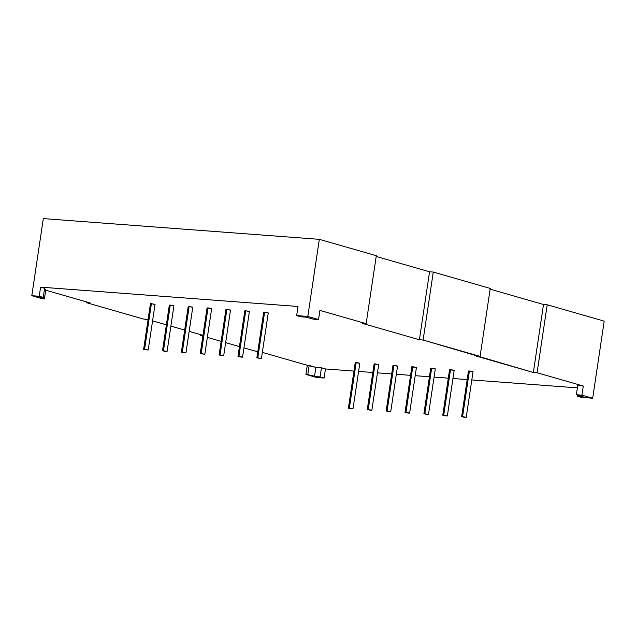 <?xml version="1.0" encoding="UTF-8"?>
<svg xmlns="http://www.w3.org/2000/svg" width="636" height="636" viewBox="0 0 636 636"><rect width="100%" height="100%" fill="white"/><g stroke="black" fill="none" stroke-linecap="round" stroke-linejoin="round"><path stroke-width="0.95" d="M473.017 371.734L469.408 370.979L462.587 416.596L465.274 417.375L461.672 416.612L463.572 417.16L466.196 417.359L462.587 416.596L469.408 370.979L468.462 371.019L461.641 416.644L466.228 417.327L461.641 416.644M268.225 312.928L264.624 312.173L257.803 357.798L260.49 358.569L256.88 357.806L261.412 358.553L257.803 357.798L264.624 312.173L263.67 312.212L256.857 357.837L261.436 358.521L256.857 357.837M249.36 311.513L245.75 310.758L238.929 356.375L241.616 357.146L238.015 356.391L239.915 356.939L242.539 357.138L238.929 356.375L245.75 310.758L244.804 310.797L237.983 356.422L242.57 357.106L237.983 356.422M230.486 310.098L226.877 309.335L220.064 354.96L222.751 355.731L219.142 354.975L221.042 355.516L223.665 355.715L220.064 354.96L226.877 309.335L225.931 309.382L219.11 354.999L223.697 355.691L219.11 354.999M378.659 364.651L375.049 363.887L368.236 409.512L370.923 410.284L367.314 409.528L371.845 410.268L368.236 409.512L375.049 363.887L374.103 363.935L367.282 409.552L371.869 410.244L367.282 409.552M155.001 304.421L151.392 303.666L144.579 349.291L148.188 350.046L143.656 349.307L144.579 349.291L151.392 303.666L150.446 303.714L143.633 349.331L148.212 350.015L143.633 349.331M204.824 354.268L211.645 308.651L208.823 307.999L208.012 307.919L201.191 353.544L204.8 354.3L200.268 353.552L201.191 353.544L208.012 307.919L207.058 307.967L200.245 353.584L204.824 354.268L200.245 353.584M192.748 307.26L189.138 306.504L182.317 352.121L185.927 352.885L181.403 352.137L182.317 352.121L189.138 306.504L188.192 306.544L181.371 352.169L185.958 352.853L181.371 352.169M173.874 305.844L170.265 305.081L163.452 350.706L167.053 351.462L164.43 351.263L162.53 350.722L163.452 350.706L170.265 305.081L169.319 305.129L162.498 350.746L167.085 351.438L162.498 350.746M359.785 363.228L356.184 362.472L349.363 408.097L352.05 408.868L348.441 408.105L352.972 408.853L349.363 408.097L356.184 362.472L355.23 362.52L348.417 408.137L352.996 408.821L348.417 408.137M416.405 367.481L412.796 366.726L405.975 412.351L408.662 413.122L405.053 412.359L406.961 412.907L409.584 413.106L405.975 412.351L412.796 366.726L411.842 366.765L405.029 412.39L409.616 413.074L405.029 412.39M397.532 366.066L393.923 365.31L387.101 410.928L389.796 411.699L386.187 410.943L388.087 411.492L390.711 411.691L387.101 410.928L393.923 365.31L392.976 365.35L386.155 410.975L390.743 411.659L386.155 410.975M435.27 368.904L431.661 368.141L424.848 413.766L427.535 414.537L423.926 413.782L428.457 414.521L424.848 413.766L431.661 368.141L430.715 368.188L423.902 413.805L428.481 414.497L423.902 413.805M454.144 370.319L450.534 369.564L443.721 415.181L446.408 415.952L442.799 415.197L444.699 415.745L447.323 415.936L443.721 415.181L450.534 369.564L449.588 369.603L442.767 415.228L447.354 415.912L442.767 415.228M353.95 371.082L325.465 368.944L321.434 367.783L315.861 367.37L314.502 376.488L320.075 376.91L324.106 378.062L325.465 368.944L321.434 367.783L315.861 367.37L309.144 365.438L307.784 374.564L305.924 374.421L316.672 377.506L324.106 378.062L325.465 368.944L353.95 371.082L325.465 368.944L321.434 367.783L320.075 376.91L324.106 378.062L316.672 377.506L305.924 374.421L324.106 378.062L316.672 377.506L305.924 374.421L307.283 365.295L262.358 352.392M148.077 319.582L143.402 319.026L86.424 302.664L90.137 302.943L45.713 290.183M31.8 295.708L39.233 296.265L43.264 297.417L37.691 297.004L44.409 298.928L31.8 295.708L43.32 218.601L319.328 239.335L43.32 218.601L31.8 295.708L39.233 296.265L43.264 297.417L44.623 288.299L40.593 287.138L298.022 306.473L296.662 315.599L300.693 316.76L306.266 317.173L300.693 316.76L296.662 315.599L307.808 316.434L318.557 319.526L312.984 319.105L306.266 317.173L312.984 319.105L306.266 317.173L300.693 316.76L296.662 315.599L307.808 316.434L319.328 239.335L376.305 255.696L366.145 323.676L319.916 310.4L318.557 319.526L312.984 319.105L318.557 319.526L319.916 310.4L366.145 323.676L319.916 310.4L318.557 319.526L307.808 316.434L319.328 239.335L43.32 218.601L31.8 295.708L42.548 298.793L31.8 295.708L39.233 296.265L43.264 297.417L37.691 297.004L44.409 298.928L42.548 298.793L44.409 298.928L45.768 289.809L44.456 289.428M318.557 319.526L307.808 316.434L319.328 239.335L376.305 255.696L366.145 323.676L362.425 323.398L419.402 339.759L423.115 340.037L533.35 372.473L537.07 372.752L583.292 386.028L577.719 385.607L583.292 386.028L581.924 395.155L576.359 394.733L577.719 385.607L576.359 394.733L577.719 385.607L583.292 386.028L581.924 395.155L576.359 394.733L583.077 396.665L576.359 394.733L581.924 395.155L592.68 398.239L604.2 321.14L547.222 304.779L604.2 321.14L592.68 398.239L604.2 321.14L547.222 304.779L543.51 304.501L547.222 304.779L537.07 372.752L583.292 386.028L581.924 395.155L592.68 398.239L581.535 397.405L592.68 398.239L581.535 397.405L577.504 396.244L583.077 396.665L576.359 394.733M577.385 387.865L471.817 379.938M467.182 379.589L452.943 378.515M448.308 378.166L434.07 377.1M429.435 376.75L415.197 375.685M410.562 375.335L396.331 374.262M391.697 373.92L377.458 372.847M372.823 372.497L358.585 371.432M305.924 374.421L314.502 376.488L315.861 367.37L309.144 365.438L307.283 365.295L309.144 365.438L307.784 374.564L314.502 376.488L320.075 376.91L321.434 367.783L315.861 367.37L307.283 365.295L305.924 374.421L307.283 365.295M257.763 351.772L243.946 347.892M239.446 346.604L225.645 342.637M221.153 341.349L207.352 337.39M202.852 336.094L200.372 335.387L202.852 336.094L200.372 335.387L202.932 335.577L200.372 335.387L200.483 334.631L200.372 335.387L202.932 335.577M202.971 335.339L189.162 331.38M184.671 330.084L170.869 326.125M166.37 324.829L152.568 320.87M466.228 417.327L473.041 371.71L468.891 371.225M242.57 357.106L249.384 311.481L245.75 310.758L249.05 311.553M238.929 356.375L245.75 310.758L244.828 310.765M148.212 350.015L155.033 304.398L151.392 303.666L154.691 304.461M144.579 349.291L151.392 303.666L150.509 303.777M185.958 352.853L192.772 307.228L189.138 306.504L192.43 307.299M182.317 352.121L189.138 306.504L188.216 306.52M447.354 415.912L454.176 370.287L450.026 369.81M428.481 414.497L435.302 368.872L430.747 368.157M390.743 411.659L397.556 366.034L393 365.326M409.616 413.074L416.429 367.457L412.279 366.972M352.996 408.821L359.817 363.204L355.667 362.719M167.085 351.438L173.906 305.813L169.343 305.097M211.645 308.651L207.09 307.935M371.869 410.244L378.69 364.619L374.54 364.134M223.697 355.691L230.518 310.066L226.877 309.335L230.176 310.13M220.064 354.96L226.877 309.335L225.963 309.35M261.436 358.521L268.257 312.904L263.702 312.189M319.328 239.335L376.305 255.696L366.145 323.676L362.425 323.398L419.402 339.759L429.562 271.779L376.186 256.451L429.562 271.779L433.275 272.057L490.253 288.418L480.093 356.399L476.38 356.112L533.35 372.473L543.51 304.501L547.222 304.779L537.07 372.752L583.292 386.028M490.141 289.173L543.51 304.501L490.141 289.173L543.51 304.501L533.35 372.473L537.07 372.752L547.222 304.779M86.424 302.664L143.402 319.026L147.115 319.304L143.402 319.026L86.424 302.664L86.536 301.909L86.424 302.664L90.137 302.943L86.424 302.664L86.536 301.909M366.145 323.676L362.425 323.398L419.402 339.759L423.115 340.037L533.35 372.473L537.07 372.752M376.186 256.451L429.562 271.779L419.402 339.759L423.115 340.037L433.275 272.057L490.253 288.418L480.093 356.399L423.115 340.037L433.275 272.057L490.253 288.418L480.093 356.399M39.233 296.265L40.593 287.138L298.022 306.473L296.662 315.599L298.022 306.473L40.593 287.138L44.623 288.299L40.593 287.138L39.233 296.265L40.593 287.138M577.504 396.244L581.535 397.405L577.504 396.244L577.671 395.115L577.504 396.244L583.077 396.665L577.504 396.244L577.671 395.115M43.264 297.417L44.623 288.299L43.264 297.417L37.691 297.004L44.409 298.928L45.768 289.809L44.409 298.928M429.562 271.779L433.275 272.057L429.562 271.779L419.402 339.759M462.587 416.596L469.352 371.337M257.803 357.798L264.568 312.538M368.236 409.512L375.002 364.253M201.191 353.544L207.956 308.285M163.452 350.706L170.209 305.447M349.363 408.097L356.128 362.838M405.975 412.351L412.74 367.091M387.101 410.928L393.867 365.668M424.848 413.766L431.613 368.506M443.721 415.181L450.479 369.921M472.095 371.75L469.408 370.979M453.222 370.335L450.534 369.564M434.356 368.912L431.661 368.141M396.61 366.082L393.923 365.31M415.483 367.497L412.796 366.726M358.871 363.243L356.184 362.472M172.952 305.86L170.265 305.081M210.699 308.691L208.012 307.919M377.736 364.659L375.049 363.887M267.311 312.944L264.624 312.173M200.372 335.387L200.483 334.631M324.106 378.062L325.465 368.944M309.144 365.438L307.784 374.564M423.115 340.037L433.275 272.057M321.434 367.783L320.075 376.91M296.662 315.599L307.808 316.434M581.924 395.155L592.68 398.239M315.861 367.37L314.502 376.488M533.35 372.473L543.51 304.501"/></g></svg>
